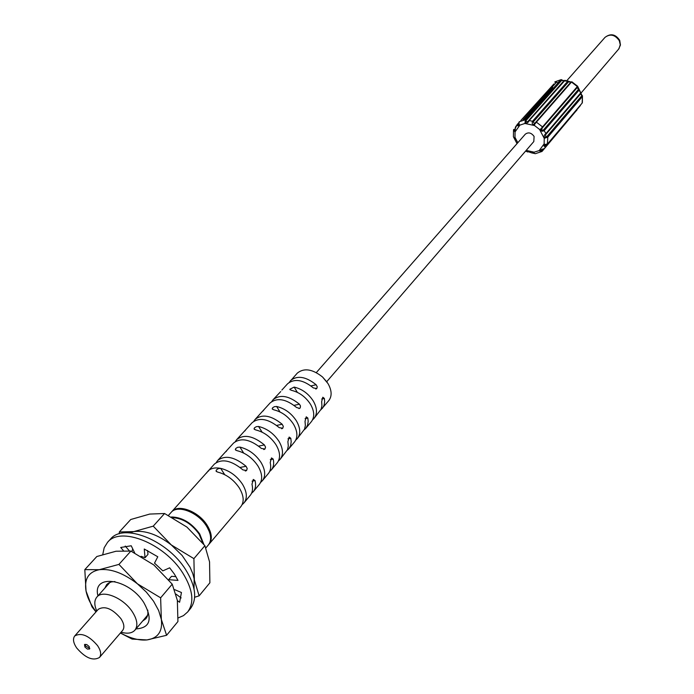<?xml version="1.0" encoding="UTF-8"?>
<svg xmlns="http://www.w3.org/2000/svg" width="694" height="694" viewBox="0 0 694 694"><rect width="100%" height="100%" fill="white"/><g stroke="black" fill="none" stroke-linecap="round" stroke-linejoin="round"><path stroke-width="1.04" d="M135.963 628.92C150.329 627.914 152.923 619.091 143.753 602.453C128.425 578.154 91.981 573.4 97.941 595.86M114.944 581.555L111.404 581.91L108.498 583.09L106.694 584.582L104.855 588.122M142.678 621.009L145.922 618.692L147.154 616.697L147.917 613.652L147.779 610.104M96.119 611.761C90.767 604.674 87.401 597.76 86.039 591.036C84.104 579.013 88.528 571.899 99.303 569.696C110.823 568.447 123.532 573.149 137.412 583.801L146.287 592.043L153.539 601.178L158.674 610.547L161.346 619.473C162.743 631.479 157.928 638.307 146.894 639.937C139.017 640.64 130.212 638.307 120.478 632.937M120.4 633.023L132.094 639.079L146.894 639.937L166.595 635.288L161.346 619.473L160.635 597.82L137.412 583.801L118.943 564.404L99.303 569.696L84.807 569.635L86.039 591.036L91.972 606.825L95.972 611.935M84.807 569.635L96.822 556.519L116.045 551.227L130.888 551.079L153.851 564.968L172.225 584.174L177.352 600.345L177.924 621.555L166.595 635.288M172.225 584.174L160.635 597.82M130.888 551.079L118.943 564.404M175.981 576.653L171.522 576.315L168.651 579.672L177.976 580.401L174.359 574.042L169.657 567.822L162.821 570.867L154.51 563.138L157.79 556.77L144.257 549.015L145.046 557.707L141.082 556.319M102.764 554.523L104.178 547.757L107.553 542.318C120.392 525.948 164.226 543.307 182.678 572.854C192.906 589.397 194.572 602.435 187.658 611.969L183.485 615.621L178.098 617.964M177.386 600.614L179.607 602.262L181.446 592.511L174.628 589.64M134.688 552.91L131.218 545.77L120.704 547.479L123.341 550.55M107.553 542.318L110.528 539.073C123.393 522.695 167.15 539.975 185.541 569.47C195.734 585.988 197.382 599.026 190.46 608.569L187.658 611.969M125.25 546.057L129.37 550.863M147.622 550.542L147.969 554.393L145.046 557.707M176.068 594.159L181.16 597.933M132.728 548.876L131.895 551.548M129.544 532.81L133.838 531.604C145.272 530.155 157.764 534.606 171.314 544.946L182.14 555.478L190.052 567.224L192.845 573.764L194.155 578.796L194.016 588.868M194.65 597.256L199.126 595.834L194.355 580.011L193.904 558.635L171.314 544.946L153.235 526.147L133.838 531.604L119.325 531.968L119.247 533.825M119.325 531.968L130.741 519.511L149.731 514.072L164.573 513.508L186.912 527.076L204.895 545.692L209.545 561.845L209.883 582.787L199.126 595.834M204.895 545.692L193.904 558.635M164.573 513.508L153.235 526.147M208.738 544.495L209.085 544.113C212.564 539.42 211.922 533.139 207.15 525.271C198.675 511.4 178.072 503.584 171.774 511.678L214.403 464.069C221.802 458.37 231.31 460.322 242.952 469.907L246.604 470.463L247.211 468.528L246.066 466.281C234.485 456.756 225.012 454.83 217.638 460.521L233.557 443.058C240.818 437.411 250.1 439.207 261.386 448.445L264.978 449.009L265.55 447.127L264.405 444.932C253.171 435.754 243.932 433.976 236.697 439.614L252.13 422.681C259.261 417.094 268.3 418.751 279.257 427.651L282.788 428.224L283.317 426.394L282.18 424.251C271.276 415.402 262.28 413.763 255.175 419.349L253.822 421.241M255.175 419.349L270.148 402.919C277.132 397.393 285.945 398.911 296.572 407.491L299.582 408.402L300.233 407.855L300.476 405.921L299.409 404.186C288.834 395.667 280.064 394.166 273.098 399.683L280.74 391.555M264.206 409.443L263.052 410.987M246.006 429.404L244.817 431.009M227.242 449.99L226.018 451.647M207.879 471.226L206.569 473.056M242.119 504.659L244.123 502.742C247.532 498.006 246.977 491.82 242.458 484.186C236.801 475.876 229.549 470.61 220.701 468.372L218.341 468.615L216.493 469.821L216.025 470.931L217.465 472.033C226.322 474.28 233.6 479.563 239.274 487.891C243.854 495.629 244.392 501.857 240.879 506.577L209.085 544.113M260.614 482.417L262.462 480.621C265.845 475.937 265.36 469.864 261.005 462.404C255.566 454.336 248.539 449.235 239.933 447.092L237.608 447.318L235.787 448.471L235.318 449.53L236.767 450.597C245.416 452.748 252.477 457.884 257.951 465.986C262.341 473.481 262.835 479.571 259.452 484.256L253.371 491.595C255.574 488.793 256.138 485.123 255.062 480.586L253.293 479.433L251.983 484.239C253.076 488.793 252.521 492.48 250.3 495.29L244.123 502.742M278.459 460.937L280.246 459.176C283.594 454.544 283.169 448.593 278.971 441.306C273.748 433.472 266.947 428.528 258.567 426.472L256.277 426.689L254.498 427.799L254.047 428.814L255.496 429.864C263.92 431.928 270.755 436.899 276.012 444.776C280.246 452.089 280.68 458.066 277.322 462.707L271.423 469.821C273.592 467.071 274.182 463.488 273.202 459.09L271.484 457.919L270.218 462.62C271.215 467.053 270.625 470.645 268.457 473.395L262.462 480.621M295.757 440.1L297.483 438.382C300.806 433.811 300.441 427.964 296.381 420.842C291.367 413.242 284.783 408.454 276.637 406.484L274.373 406.684L272.638 407.751L272.195 408.74L273.662 409.772C281.851 411.759 288.47 416.565 293.519 424.216C297.596 431.356 297.978 437.22 294.646 441.809L288.93 448.706L290.639 445.539L291.194 441.679L290.786 438.244L289.129 437.064L287.889 441.679L288.296 445.947L287.507 449.703L280.246 459.176M312.543 419.887L314.217 418.204C317.505 413.685 317.193 407.951 313.272 401.002C308.457 393.628 302.081 388.987 294.161 387.087L289.806 389.265L291.272 390.28C299.235 392.188 305.646 396.855 310.496 404.272C314.434 411.247 314.755 416.999 311.467 421.527L305.915 428.215L307.598 425.127L308.188 421.379L307.832 418.04L306.228 416.842L305.03 421.362L305.36 425.517L304.553 429.17L297.483 438.382M320.819 409.859L328.852 400.551C332.105 396.083 331.836 390.453 328.045 383.652L322.554 377.007C312.447 369.017 304.024 367.725 297.31 373.12L289.207 382.377M281.859 390.071L287.628 383.739C294.482 378.282 303.061 379.679 313.376 387.937L316.794 388.527L317.253 386.784L316.126 384.736C305.863 376.53 297.318 375.15 290.491 380.598M273.098 399.683L271.779 401.522M236.697 439.614L235.309 441.584M217.638 460.521L216.216 462.56M322.554 377.007L327.212 382.316M322.398 408.341L324.055 405.322L324.671 401.67L324.367 398.434L322.823 397.228L321.652 401.661L321.921 405.695L321.096 409.252L314.217 418.204M304.284 429.777L305.915 428.215M287.238 450.302L288.93 448.706M269.671 471.46L271.423 469.821M251.549 493.278L253.371 491.595M184.057 509.682C192.958 511.704 200.366 516.943 206.3 525.41L209.345 531.673M168.451 515.399L171.088 512.441C177.378 504.356 197.998 512.172 206.482 526.052C211.254 533.92 211.896 540.21 208.417 544.903L205.866 547.913M203.802 544.304L199.707 533.938C191.579 522.886 182.158 517.23 171.461 516.969M172.754 517.672C182.852 518.366 191.622 523.823 199.065 534.042L202.882 543.15M121.112 632.191C127.41 633.978 132.016 633.292 134.922 630.152C138.175 625.719 137.291 619.577 132.276 611.709C123.367 597.855 102.738 589.423 96.874 597.066C94.167 600.379 94.132 605.038 96.77 611.024M74.735 635.964L98.314 609.28C104.855 605.541 112.385 608.664 120.903 618.64C124.131 623.672 124.712 627.593 122.63 630.421L99.476 657.478C101.532 654.676 100.899 650.729 97.585 645.646C88.875 635.539 81.259 632.312 74.735 635.964C72.618 638.801 73.252 642.791 76.635 647.918C85.353 658.007 92.961 661.191 99.476 657.478M84.911 647.025L84.521 644.596L86.681 644.5L89.188 646.556L89.569 648.985L87.409 649.072L84.911 647.025M85.076 644.275L85.7 646.114L89.812 648.396M316.308 372.6L525.323 134.168C528.403 131.947 531.326 132.701 534.085 136.432L533.816 141.55L326.779 381.622M513.586 129.691L514.133 130.932L515.191 130.576L515.382 127.193L517.125 124.66M526.191 150.398L534.128 152.186L539.195 150.598L544.139 143.875L544.243 138.384L539.568 129.44L534.562 125.562L524.942 123.454L519.884 125.12L515.052 131.921L515 137.377L514.081 137.559L515.174 140.136L513.413 136.761M515.156 128.581L517.195 124.547C517.681 126.438 518.271 126.291 518.965 124.131L519.225 121.754L525.341 119.741L525.106 122.109C526.651 123.549 528.013 123.029 529.21 120.548L564.959 80.348M552.407 86.785L552.884 88.129L551.383 88.927M554.836 81.883L561.238 79.61L554.818 81.901L556.336 82.204L554.914 83.974M580.366 105.202L544.009 148.802C541.632 149.141 540.426 149.956 540.4 151.257L541.988 151.474L542.951 149.453M545.605 134.705L545.77 136.978L546.993 136.484L581.633 95.919L582.431 96.535L580.652 93.803M582.37 102.729L582.474 95.746M580.913 92.666L545.97 133.517C543.801 135.304 543.636 136.753 545.484 137.872L547.826 137.117L582.431 96.535L582.153 103.094L547.679 143.753L545.345 144.534C543.454 145.887 543.567 146.547 545.71 146.495L546.672 144.447M542.248 127.965L541.676 129.847L542.569 130.377L543.558 129.865L578.38 89.509L579.16 90.047L579.186 89.283M535.725 122.239L570.763 82.248L571.882 81.797M571.83 81.779L577.616 86.23L540.808 128.919C540.826 131.313 542.005 131.817 544.365 130.437L579.16 90.047L580.678 93.031L580.626 93.837L545.952 134.306M568.533 81.094L567.753 81.259L532.515 121.277C531.734 123.87 532.471 124.851 534.718 124.209L536.393 122.153L534.536 123.515L532.515 121.277L529.21 120.548L527.874 121.537L525.922 121.623L526.165 120.383L525.341 119.741L560.795 79.853L561.585 80.469L526.165 120.383M564.04 80.634L561.585 80.469M564.092 80.625L562.53 80.348M570.962 82.048L568.481 81.875L533.27 121.91M578.38 89.509L577.339 87.418M581.633 95.919L581.607 95.052M535.36 153.686L531.656 152.88L532.48 152.619M531.578 152.862L525.809 150.841M542.691 149.375L541.337 150.043M543.879 148.924L541.311 150.06L541.173 150.711L542.005 150.581M544.955 145.115L545.258 145.905L545.675 145.627M580.783 93.655L545.631 134.679L545.97 133.517L543.558 129.865M517.334 124.391L518.791 122.76L517.29 124.434L518.487 124.842L518.8 124.079M555.174 82.551L555.426 83.401L523.033 119.75M551.773 87.496L551.886 88.355L524.013 119.663M514.948 129.847L515.304 128.451M282.18 424.251L276.628 425.431M208.486 471.122L208.287 470.81C211.219 468.146 215.357 467.34 220.701 468.372L224.683 474.653M243.152 503.757L242.727 503.081M261.56 481.575L261.178 480.977M243.663 453.043L239.933 447.092M279.404 460.079L279.04 459.489M262.106 432.18L258.567 426.472M296.711 439.215L296.355 438.634M279.994 411.958L276.637 406.484M313.514 418.976L313.159 418.395M297.362 392.362L294.161 387.087M321.704 399.024L324.367 398.434M305.091 418.629L307.832 418.04M287.958 438.825L290.786 438.244M270.296 459.654L273.202 459.09M252.078 481.142L255.062 480.586M517.828 142.721L515 137.377M515.052 131.921L514.133 130.932L514.48 130.064M518.808 123.966L519.884 125.12M553.916 83.965L520.821 120.487L553.569 84.356M559.477 81.337L557.499 82.846L556.336 82.204L555.59 82.716M580.253 105.705L543.983 148.828L580.253 105.705M577.46 87.279L542.448 127.731L542.456 126.837L536.393 122.153L571.509 82.066L577.347 86.559L577.33 87.435L542.456 127.713M528.628 120.652L563.866 80.808L567.753 81.259L568.481 81.875M566.772 80.721L605.021 37.363C610.2 33.538 614.962 34.648 619.3 40.686L620.254 44.746L618.979 48.719L580.774 93.343M562.331 80.148L561.22 79.61M524.942 123.454L525.106 122.109L525.922 121.623M534.562 125.562L534.536 123.515M539.568 129.44L541.58 128.954M544.243 138.384L545.484 137.872L545.77 136.978M581.902 95.243L577.599 86.203M547.375 144.014L547.826 137.117L546.993 136.484M544.139 143.875L545.579 144.751L547.618 143.84L582.075 103.163M576.731 110.155L542.023 151.439M534.128 152.186L534.05 153.036M539.195 150.598L540.4 151.257L541.173 150.711M518.739 123.515L518.062 124.278M514.506 129.31L513.76 129.474M316.126 384.736L310.964 385.916M299.409 404.186L294.056 405.374M264.405 444.932L258.645 446.112M246.066 466.281L240.081 467.444M281.564 428.719L282.302 428.562M216.025 470.931L216.467 471.634M134.922 630.152L147.683 615.11M96.874 597.066L109.999 582.344M235.318 449.53L235.734 450.189M254.047 428.814L254.438 429.439M272.195 408.74L272.56 409.33M289.806 389.265L290.153 389.828M513.517 129.813L513.413 136.735M513.603 137.126L514.089 137.69M527.874 121.537L563.875 80.799L564.873 80.331L570.997 81.987M605.021 37.363C610.651 33.13 615.561 34.136 619.733 40.382L620.445 45.023L618.614 49.179M571.847 81.788L570.772 82.239L535.013 123.072M580.279 105.679L580.592 104.933M576.931 109.921L576.593 110.606M534.918 153.6L534.137 153.218M532.48 152.593L534.068 153.174M527.83 152.003L525.592 151.092M515.182 140.153L516.865 143.337M542.005 151.457L535.352 153.686M519.216 121.762L518.73 124.009M518.73 124.035L518.513 124.816M315.709 388.987L316.343 388.848M298.897 408.549L299.582 408.402M263.685 449.521L264.483 449.356M245.234 470.983L246.092 470.818"/></g></svg>
